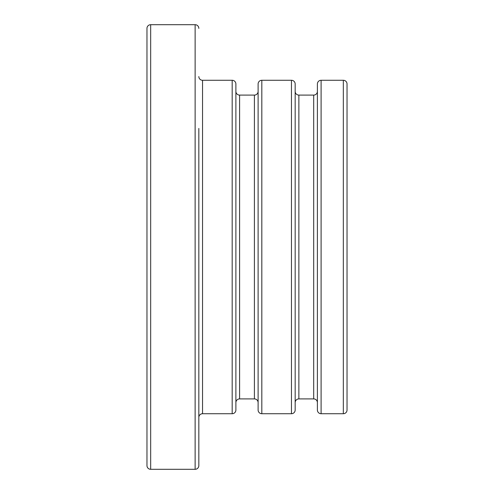 <?xml version="1.0" encoding="UTF-8"?>
<svg xmlns="http://www.w3.org/2000/svg" width="494" height="494" viewBox="0 0 494 494"><rect width="100%" height="100%" fill="white"/><g stroke="black" fill="none" stroke-linecap="round" stroke-linejoin="round"><path stroke-width="0.74" d="M146.965 465.595L146.965 28.405A3.705 3.705 0 0 1 150.67 24.7L150.67 469.3A3.705 3.705 0 0 1 146.965 465.595L146.965 28.405M198.835 128.44L198.835 465.595A3.705 3.705 0 0 1 195.13 469.3L150.67 469.3M198.835 28.405A3.705 3.705 0 0 0 195.13 24.7L150.67 24.7M198.835 417.43A3.705 3.705 0 0 1 202.54 413.725L232.18 413.725L232.18 80.275L202.54 80.275L202.54 413.725M198.835 76.57A3.705 3.705 0 0 0 202.54 80.275M232.18 80.275A3.705 3.705 0 0 1 235.885 83.98L235.885 410.02A3.705 3.705 0 0 1 232.18 413.725M235.885 402.61A3.705 3.705 0 0 1 239.59 398.905L254.41 398.905L254.41 95.095L239.59 95.095L239.59 398.905M235.885 91.39A3.705 3.705 0 0 0 239.59 95.095M258.115 410.02L258.115 83.98A3.705 3.705 0 0 1 261.82 80.275L261.82 413.725A3.705 3.705 0 0 1 258.115 410.02M291.46 413.725L291.46 80.275A3.705 3.705 0 0 1 295.165 83.98L295.165 410.02A3.705 3.705 0 0 1 291.46 413.725L261.82 413.725M295.165 402.61A3.705 3.705 0 0 1 298.87 398.905L313.69 398.905L313.69 95.095L298.87 95.095L298.87 398.905M295.165 91.39A3.705 3.705 0 0 0 298.87 95.095M317.395 410.02L317.395 83.98A3.705 3.705 0 0 1 321.1 80.275L321.1 413.725A3.705 3.705 0 0 1 317.395 410.02M343.33 413.725L343.33 80.275A3.705 3.705 0 0 1 347.035 83.98L347.035 410.02A3.705 3.705 0 0 1 343.33 413.725L321.1 413.725M146.965 124.735L146.965 369.265L146.965 124.735M258.115 91.39A3.705 3.705 0 0 1 254.41 95.095M258.115 402.61A3.705 3.705 0 0 0 254.41 398.905M317.395 91.39A3.705 3.705 0 0 1 313.69 95.095M317.395 402.61A3.705 3.705 0 0 0 313.69 398.905M343.33 80.275L321.1 80.275M291.46 80.275L261.82 80.275M198.835 465.595L198.835 365.56M347.035 124.735L347.035 369.265M195.13 469.3L195.13 24.7"/></g></svg>
